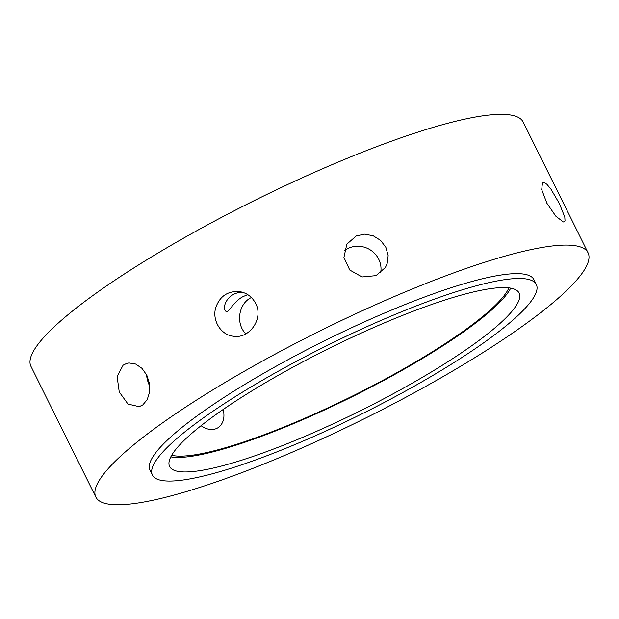 <?xml version="1.0" encoding="UTF-8"?>
<svg xmlns="http://www.w3.org/2000/svg" width="619" height="619" viewBox="0 0 619 619"><rect width="100%" height="100%" fill="white"/><g stroke="black" fill="none" stroke-linecap="round" stroke-linejoin="round"><path stroke-width="0.93" d="M543.621 182.249L546.825 184.222L550.856 189.019L559.39 203.574L564.791 217.091L565.031 220.906L564.373 221.819L563.336 221.958L555.885 216.271L546.933 203.326L541.695 189.592L542.53 182.419L543.621 182.249M380.639 272.855A22.532 21.332 31.2 0 0 372.197 251.252A22.532 21.332 31.2 0 0 348.946 248.026A22.532 21.332 31.2 0 0 344.21 250.873M356.273 235.932L364.622 234.168L373.156 235.754L380.615 240.404L385.885 247.383L388.159 255.608L387.099 263.833L385.343 267.547L375.981 275.641L362.053 276.964L349.758 270.023L343.924 257.465L346.818 244.188L356.273 235.932M146.556 374.665A22.532 15.877 -106 0 0 149.79 386.248M123.111 365.179L126.802 363.368L129.007 362.951L135.654 364.042L141.937 368.32L146.804 375.153L149.481 383.517L149.589 392.121L147.221 399.634L142.819 404.888L139.213 406.675L127.994 404.068L119.25 391.982L117.115 376.484L123.111 365.179M243.221 292.478C229.788 291.224 221.71 305.291 225.347 310.815L226.484 311.868C229.162 311.821 234.199 301.02 243.081 296.609L247.716 294.605M255.593 303.318C264.004 318.522 249.318 339.537 232.852 336.148C220.604 334.747 211.752 319.953 215.845 307.349C220 296.006 227.962 290.768 239.731 291.634C246.795 292.888 252.08 296.78 255.593 303.318M251.399 297.522C238.315 303.604 235.576 323.946 245.844 333.842M223.235 409.445C224.991 417.469 223.428 423.458 218.546 427.396C213.447 430.754 207.62 430.19 201.051 425.71M510.698 288.144A195.07 34.904 -26.4 0 1 352.66 396.508A195.07 34.904 -26.4 0 1 170.805 456.868M508.888 287.874A192.323 34.409 -26.4 0 1 352.443 396.067A192.323 34.409 -26.4 0 1 171.68 455.267M376.878 326.128A195.07 34.904 -26.4 0 1 519.086 293.035A195.07 34.904 -26.4 0 1 359.871 411.031A195.07 34.904 -26.4 0 1 169.629 466.509A195.07 34.904 -26.4 0 1 376.878 326.128M380.089 320.835A214.306 38.339 -26.4 0 1 536.309 284.485A214.306 38.339 -26.4 0 1 361.403 414.119A214.306 38.339 -26.4 0 1 152.398 475.059A214.306 38.339 -26.4 0 1 380.089 320.835M152.398 475.059L149.999 470.216A214.306 38.339 -26.4 0 1 377.683 315.992A214.306 38.339 -26.4 0 1 533.911 279.641L536.309 284.485M387.765 299.372A274.751 49.156 -26.4 0 1 588.05 252.769A274.751 49.156 -26.4 0 1 363.81 418.962A274.751 49.156 -26.4 0 1 95.852 497.096A274.751 49.156 -26.4 0 1 387.765 299.372M95.852 497.096L30.95 366.347A274.751 49.156 -26.4 0 1 322.855 168.623A274.751 49.156 -26.4 0 1 523.148 122.02L588.05 252.769"/></g></svg>
